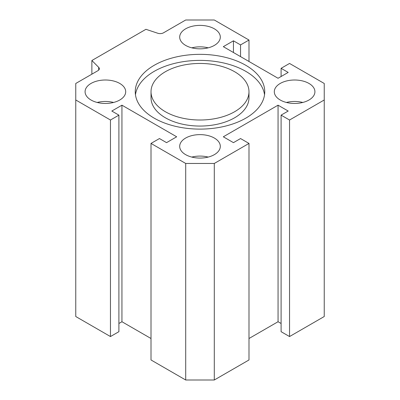 <?xml version="1.0" encoding="UTF-8"?>
<svg xmlns="http://www.w3.org/2000/svg" width="400" height="400" viewBox="0 0 400 400"><rect width="100%" height="100%" fill="white"/><g stroke="black" fill="none" stroke-linecap="round" stroke-linejoin="round"><path stroke-width="0.6" d="M151.02 91.73L151.02 97.775A48.98 28.28 0 0 0 165.365 117.775A48.98 28.28 0 0 0 218.745 123.905A48.98 28.28 0 0 0 248.98 97.775L248.98 91.73A48.98 28.28 0 0 0 200 63.45A48.98 28.28 0 0 0 151.02 91.73A48.98 28.28 0 0 0 165.365 111.725A48.98 28.28 0 0 0 218.745 117.855A48.98 28.28 0 0 0 248.98 91.73M135.465 94.755A64.75 37.38 180 0 1 200 60.395A64.75 37.38 180 0 1 264.535 94.755M154.215 118.165A64.75 37.38 180 0 1 135.25 91.73A64.75 37.38 180 0 1 200 54.345A64.75 37.38 180 0 1 264.75 91.73A64.75 37.38 180 0 1 224.78 126.265A64.75 37.38 180 0 1 154.215 118.165M324.24 83.475L324.24 99.98L289.54 120.015L281.095 115.14L288.19 111.04L278.055 105.19L223.315 136.795L233.45 142.645L240.545 138.55L248.995 143.425L214.295 163.46L185.705 163.46L151.005 143.425L159.455 138.55L166.55 142.645L176.685 136.795L121.945 105.19L111.81 111.04L118.905 115.14L110.46 120.015L75.76 99.98L75.76 83.475L97.94 70.67A4.78 2.76 0 0 0 99.34 68.72A4.78 2.76 0 0 0 98.7 67.34L91.875 60.515L145.94 29.305L157.755 33.245A4.78 2.76 0 0 0 163.525 32.805L185.705 20L214.295 20L248.995 40.035L240.545 44.91L233.45 40.815L223.315 46.665L278.055 78.27L288.19 72.415L281.095 68.32L289.54 63.445L324.24 83.475M185.64 45.4A20.31 11.725 180 0 1 179.69 37.11A20.31 11.725 180 0 1 200 25.385A20.31 11.725 180 0 1 220.31 37.11A20.31 11.725 180 0 1 207.77 47.94A20.31 11.725 180 0 1 185.64 45.4M185.64 154.645A20.31 11.725 180 0 1 179.69 146.35A20.31 11.725 180 0 1 200 134.625A20.31 11.725 180 0 1 220.31 146.35A20.31 11.725 180 0 1 207.77 157.185A20.31 11.725 180 0 1 185.64 154.645M280.25 100.02A20.31 11.725 180 0 1 274.3 91.73A20.31 11.725 180 0 1 294.61 80.005A20.31 11.725 180 0 1 314.92 91.73A20.31 11.725 180 0 1 302.38 102.56A20.31 11.725 180 0 1 280.25 100.02M91.03 100.02A20.31 11.725 180 0 1 85.08 91.73A20.31 11.725 180 0 1 105.39 80.005A20.31 11.725 180 0 1 125.7 91.73A20.31 11.725 180 0 1 113.165 102.56A20.31 11.725 180 0 1 91.03 100.02M113.58 102.46A20.31 11.725 0 0 0 97.2 102.46M302.8 102.46A20.31 11.725 0 0 0 286.42 102.46M208.19 157.08A20.31 11.725 0 0 0 191.81 157.08M208.19 47.835A20.31 11.725 0 0 0 191.81 47.835M281.095 68.32L281.095 76.515M233.45 40.815L233.45 52.52M240.545 44.91L240.545 56.615M248.995 40.035L248.995 61.49M91.875 60.515L91.875 74.175M75.76 99.98L75.76 316.525L110.46 336.555L118.905 331.68L118.905 115.14M110.46 120.015L110.46 336.555M118.905 323.485L121.945 321.73L151.005 338.51M121.945 105.19L121.945 321.73M151.005 143.425L151.005 359.965L185.705 380L214.295 380L248.995 359.965L248.995 143.425M185.705 163.46L185.705 380M214.295 163.46L214.295 380M248.995 338.51L278.055 321.73L281.095 323.485M278.055 105.19L278.055 321.73M281.095 115.14L281.095 331.68L289.54 336.555L324.24 316.525L324.24 99.98M289.54 120.015L289.54 336.555M98.7 67.34L98.7 70.1"/></g></svg>

